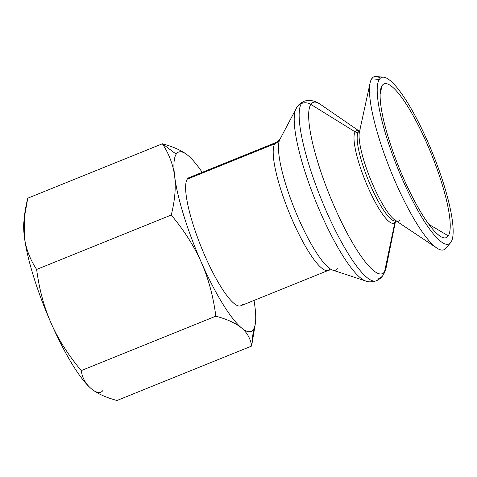 <?xml version="1.0" encoding="UTF-8"?>
<svg xmlns="http://www.w3.org/2000/svg" width="477" height="477" viewBox="0 0 477 477"><rect width="100%" height="100%" fill="white"/><g stroke="black" fill="none" stroke-linecap="round" stroke-linejoin="round"><path stroke-width="0.72" d="M378.678 278.729A96.73 20.439 -112 0 1 376.299 280.81A96.73 20.439 -112 0 1 323.8 205.343A96.73 20.439 -112 0 1 301.41 103.533A10.363 10.023 -147 0 0 296.861 107.271A10.363 10.023 33 0 1 301.41 103.533A96.73 20.439 -112 0 1 303.789 101.452A96.73 20.439 68 0 0 301.41 103.533A10.363 10.023 33 0 1 310.813 104.391L355.156 131.861A49.823 10.53 68 0 0 368.131 187.628A49.823 10.53 68 0 0 394.956 222.091A3.452 3.339 33 0 1 395.403 221.006A3.452 3.339 -147 0 0 394.956 222.091A49.823 10.53 68 0 0 395.516 220.905A49.823 10.53 -112 0 1 394.956 222.091L384.593 271.675A92.365 19.521 68 0 0 386.191 267.364A92.365 19.521 -112 0 1 384.593 271.675A10.363 10.023 33 0 1 383.228 274.996A10.363 10.023 33 0 1 378.678 278.729M296.026 108.696A94.398 19.951 68 0 0 315.619 201.008A94.398 19.951 68 0 0 365.686 280.995A94.398 19.951 -112 0 1 315.619 201.008A94.398 19.951 -112 0 1 296.026 108.696A94.398 19.951 -112 0 1 296.408 108.04A10.363 10.023 33 0 1 296.861 107.271L279.85 139.469A71.58 15.127 68 0 0 294.703 209.463A71.58 15.127 68 0 0 332.666 270.113A71.58 15.127 -112 0 1 294.703 209.463A71.58 15.127 -112 0 1 279.85 139.469A71.58 15.127 -112 0 1 280.142 138.974M396.143 220.708L395.737 220.785A48.362 10.22 -112 0 1 369.484 183.049A48.362 10.22 -112 0 1 358.293 132.147A3.452 3.339 33 0 1 355.156 131.861A3.452 3.339 -147 0 0 358.293 132.147A48.362 10.22 -112 0 1 359.479 131.103A48.362 10.22 68 0 0 358.293 132.147A3.452 3.339 -147 0 0 359.61 131.175A3.452 3.339 33 0 1 358.293 132.147A48.362 10.22 68 0 0 369.484 183.049A48.362 10.22 68 0 0 395.737 220.785L395.409 220.988M359.235 131.175A49.823 10.53 68 0 0 355.156 131.861A49.823 10.53 -112 0 1 359.235 131.175M255.356 323.555L251.612 346.069L117.002 400.489C105.572 397.383 97.004 393.453 91.298 388.707A96.73 20.439 68 0 0 103.199 390.103A96.73 20.439 -112 0 1 91.298 388.707L91.083 388.528A96.73 20.439 68 0 0 91.298 388.707C85.627 383.943 82.277 377.903 81.245 370.593C68.271 355.073 58.224 339.266 51.111 323.185C44.033 307.087 39.209 289.175 36.634 269.445C29.89 259.13 25.806 248.308 24.381 236.986L24.267 217.941L27.779 198.193L162.383 143.774L176.192 154.16A96.73 20.439 -112 0 1 188.093 155.556C182.387 150.804 173.819 146.88 162.383 143.774C169.132 154.089 173.217 164.905 174.642 176.234A96.73 20.439 -112 0 1 176.192 154.16L162.383 143.774C173.819 146.88 182.387 150.804 188.093 155.556A96.73 20.439 68 0 0 176.192 154.16A96.73 20.439 68 0 0 174.642 176.234A96.73 20.439 68 0 0 201.372 262.433A96.73 20.439 68 0 0 241.559 327.955C247.229 332.719 250.58 338.759 251.612 346.069L255.541 322.041A96.73 20.439 -112 0 1 253.46 329.351L251.612 346.069L253.46 329.351A96.73 20.439 -112 0 1 241.559 327.955A96.73 20.439 68 0 0 253.46 329.351A96.73 20.439 68 0 0 255.01 307.277A96.73 20.439 -112 0 1 255.541 322.041M24.267 217.941L23.85 222.222A96.73 20.439 68 0 0 24.381 236.986A96.73 20.439 68 0 0 51.111 323.185A96.73 20.439 68 0 0 91.083 388.528L91.083 388.528M279.85 139.469L276.505 142.295L188.928 177.7A69.093 14.602 68 0 0 187.228 179.185L274.806 143.78A69.093 14.602 -112 0 1 276.505 142.295A69.093 14.602 68 0 0 274.806 143.78L187.228 179.185A69.093 14.602 68 0 0 203.22 251.904A69.093 14.602 68 0 0 240.724 305.811L328.295 270.405A69.093 14.602 -112 0 1 290.797 216.498A69.093 14.602 -112 0 1 274.806 143.78A11.054 10.691 -147 0 0 279.653 139.797A11.054 10.691 33 0 1 274.806 143.78A69.093 14.602 68 0 0 290.797 216.498A69.093 14.602 68 0 0 328.295 270.405A69.093 14.602 -112 0 0 329.995 268.921M296.861 107.271C297.362 106.52 299.007 103.646 303.789 101.452C310.116 98.578 318.081 102.37 320.246 104.248A92.365 19.521 68 0 0 310.813 104.391A92.365 19.521 -112 0 1 320.246 104.248L359.33 131.157M446.168 247.76A93.277 19.712 -112 0 1 436.896 248.076A93.277 19.712 -112 0 1 390.639 170.677A93.277 19.712 -112 0 1 370.11 82.879L359.425 132.01A49.781 10.518 68 0 0 370.385 178.869A49.781 10.518 68 0 0 395.069 220.171A49.781 10.518 -112 0 1 370.385 178.869A49.781 10.518 -112 0 1 359.425 132.01A49.781 10.518 -112 0 1 360.254 129.839M370.11 82.879A93.277 19.712 -112 0 1 371.661 78.818L379.298 79.42A89.819 18.979 -112 0 1 383.609 77.202A89.819 18.979 -112 0 1 432.126 152.05A89.819 18.979 -112 0 1 451.051 242.095A89.819 18.979 -112 0 1 450.544 242.775A89.819 18.979 -112 0 1 401.998 178.398A89.819 18.979 -112 0 1 379.298 79.42L371.661 78.818A93.277 19.712 68 0 0 395.23 181.612A93.277 19.712 68 0 0 445.643 248.457L450.544 242.775M383.609 77.202L376.132 76.523A93.277 19.712 68 0 0 371.661 78.818A93.277 19.712 -112 0 1 380.396 78.156M380.145 93.939L382.059 85.675A82.909 17.524 68 0 0 380.718 89.139A82.909 17.524 68 0 0 398.933 167.326A82.909 17.524 68 0 0 440.17 236.204A82.909 17.524 68 0 0 448.291 235.841L428.93 224.393L448.291 235.841A82.909 17.524 68 0 0 426.706 143.034A82.909 17.524 68 0 0 382.059 85.675L380.145 93.939M400.024 220.004A49.781 10.518 -112 0 1 395.069 220.171L436.896 248.076M395.594 220.851L386.191 267.364L383.228 274.996A10.363 10.023 -147 0 0 384.593 271.675A92.365 19.521 -112 0 1 334.86 207.781A92.365 19.521 -112 0 1 310.813 104.391A10.363 10.023 -147 0 0 301.41 103.533A96.73 20.439 68 0 0 323.8 205.343A96.73 20.439 68 0 0 376.299 280.81C371.529 282.122 367.994 282.181 365.686 280.995L332.666 270.113C331.664 269.708 330.209 269.803 328.295 270.405M355.156 131.861L310.813 104.391A92.365 19.521 68 0 0 334.86 207.781A92.365 19.521 68 0 0 384.593 271.675L394.956 222.091A49.823 10.53 -112 0 1 368.131 187.628A49.823 10.53 -112 0 1 355.156 131.861M337.317 268.611A71.58 15.127 -112 0 1 332.666 270.113M255.01 307.277A96.73 20.439 68 0 0 253.985 300.45A96.73 20.439 -112 0 1 255.01 307.277M188.308 155.735A96.73 20.439 -112 0 1 202.194 172.34A96.73 20.439 68 0 0 188.093 155.556A96.73 20.439 -112 0 1 188.308 155.735L188.093 155.556M242.423 304.326A69.093 14.602 -112 0 1 205.217 256.525A69.093 14.602 -112 0 1 187.228 179.185A69.093 14.602 -112 0 1 191.188 177.587M27.779 198.193C24.124 212.712 22.985 225.639 24.381 236.986C25.806 248.308 29.89 259.13 36.634 269.445L171.237 215.026C174.898 200.507 176.031 187.574 174.642 176.234C173.217 164.905 169.132 154.089 162.383 143.774L27.779 198.193M174.642 176.234C176.031 187.574 174.898 200.507 171.237 215.026C184.217 230.552 194.258 246.353 201.372 262.433A96.73 20.439 -112 0 1 174.642 176.234M215.848 316.173C227.285 319.28 235.853 323.209 241.559 327.955A96.73 20.439 -112 0 1 201.372 262.433C208.455 278.532 213.279 296.444 215.848 316.173L81.245 370.593C82.277 377.903 85.627 383.943 91.298 388.707C97.004 393.453 105.572 397.383 117.002 400.489L251.612 346.069C250.58 338.759 247.229 332.719 241.559 327.955C235.853 323.209 227.285 319.28 215.848 316.173C213.279 296.444 208.455 278.532 201.372 262.433C194.258 246.353 184.217 230.552 171.237 215.026L36.634 269.445C39.209 289.175 44.033 307.087 51.111 323.185C58.224 339.266 68.271 355.073 81.245 370.593L215.848 316.173M91.298 388.707A96.73 20.439 -112 0 1 51.111 323.185A96.73 20.439 -112 0 1 24.381 236.986A96.73 20.439 -112 0 1 24.035 220.702M451.051 242.095A89.819 18.979 68 0 0 427.666 141.556A89.819 18.979 68 0 0 379.298 79.42A89.819 18.979 68 0 0 402.683 179.96A89.819 18.979 68 0 0 451.051 242.095M382.059 85.675A82.909 17.524 -112 0 1 426.706 143.034A82.909 17.524 -112 0 1 448.291 235.841A82.909 17.524 -112 0 1 403.643 178.481A82.909 17.524 -112 0 1 382.059 85.675M359.825 130.883L359.08 131.181M359.425 132.01L359.807 130.901M376.299 280.81C381.117 278.592 382.751 275.706 383.228 274.996"/></g></svg>
